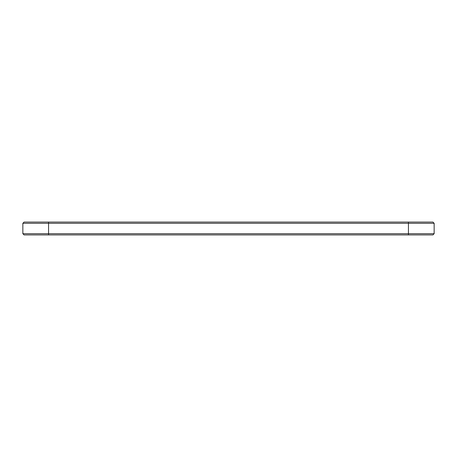 <?xml version="1.0" encoding="UTF-8"?>
<svg xmlns="http://www.w3.org/2000/svg" width="457" height="457" viewBox="0 0 457 457"><rect width="100%" height="100%" fill="white"/><g stroke="black" fill="none" stroke-linecap="round" stroke-linejoin="round"><path stroke-width="0.69" d="M434.15 223.307L22.85 223.307L24.084 222.073L432.916 222.073L434.15 223.307L434.15 233.693L22.85 233.693L22.85 223.307M434.15 233.693L432.916 234.927L24.084 234.927L22.85 233.693M408.444 234.927L408.444 222.073M48.556 234.927L48.556 222.073"/></g></svg>

